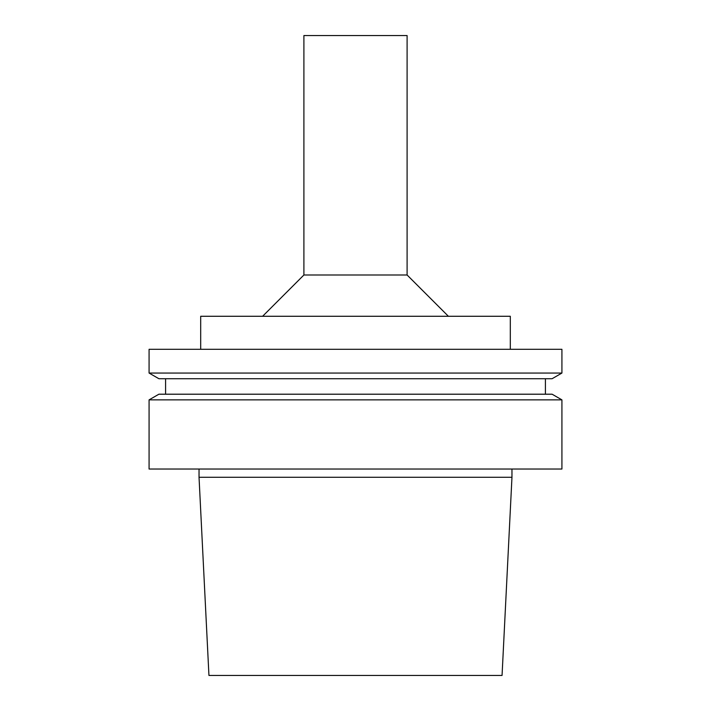 <?xml version="1.0" encoding="UTF-8"?>
<svg xmlns="http://www.w3.org/2000/svg" width="711" height="711" viewBox="0 0 711 711"><rect width="100%" height="100%" fill="white"/><g stroke="black" fill="none" stroke-linecap="round" stroke-linejoin="round"><path stroke-width="1.07" d="M355.5 675.45L502.055 675.45L511.964 477.285L199.036 477.285L208.945 675.45L355.5 675.45M355.5 469.029L561.921 469.029L561.921 399.866L149.079 399.866L149.079 469.029L355.5 469.029M149.079 399.866L158.9 394.205L552.1 394.205L561.921 399.866M355.5 378.723L552.1 378.723L561.921 373.053L149.079 373.053L158.9 378.723L355.5 378.723M149.079 373.053L149.079 349.305L561.921 349.305L561.921 373.053M200.689 349.305L200.689 316.279L510.311 316.279L510.311 349.305M407.101 274.997L407.101 35.55L303.899 35.55L303.899 274.997L407.101 274.997L448.392 316.279M199.036 469.029L199.036 477.285M511.964 469.029L511.964 477.285M165.592 378.723L165.592 394.205M545.408 378.723L545.408 394.205M303.899 274.997L262.608 316.279"/></g></svg>
